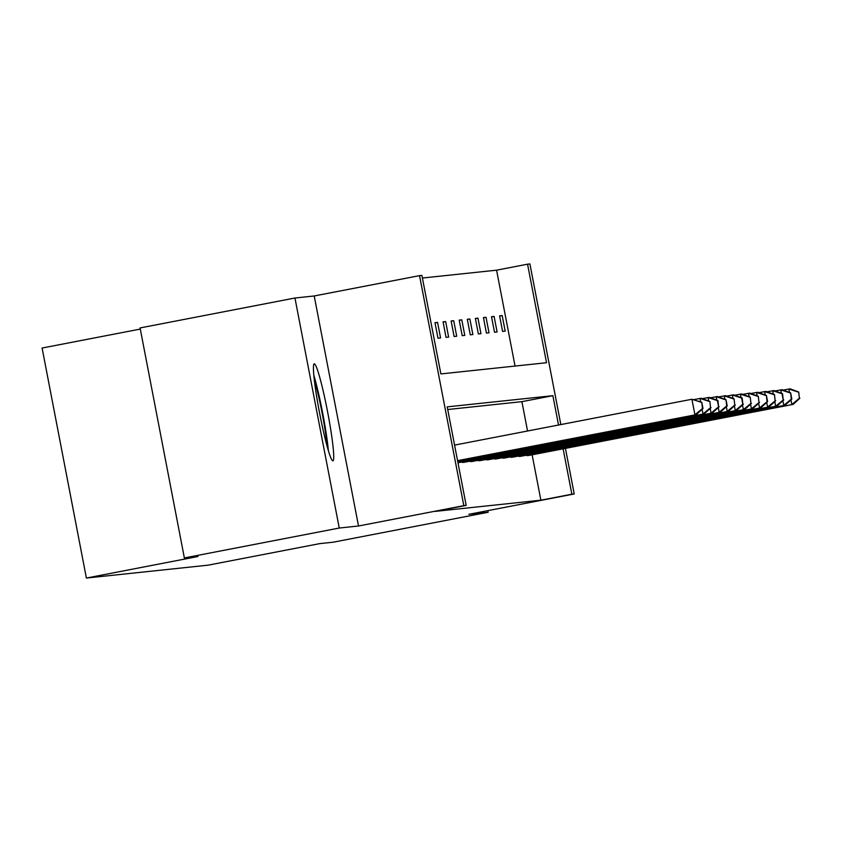 <?xml version="1.0" encoding="UTF-8"?>
<svg xmlns="http://www.w3.org/2000/svg" width="842" height="842" viewBox="0 0 842 842"><rect width="100%" height="100%" fill="white"/><g stroke="black" fill="none" stroke-linecap="round" stroke-linejoin="round"><path stroke-width="1.26" d="M332.916 460.827A49.383 4.042 -100.9 0 1 319.571 412.938A49.383 4.042 -100.9 0 1 314.213 363.849A49.383 4.042 -100.9 0 1 314.234 363.849A49.383 4.042 -100.9 0 1 327.58 411.738A49.383 4.042 -100.9 0 1 332.937 460.827A49.383 4.042 -100.9 0 1 332.916 460.827M565.435 448.376L574.212 493.959L468.889 514.304L488.149 512.262L333.274 542.185L319.728 543.616L208.216 565.15L86.389 578.054L197.912 556.52L184.366 557.951L140.077 327.938L294.953 298.015L339.252 528.039L358.513 525.997L463.826 505.653L419.537 275.629L421.895 275.387L440.871 373.922L546.532 362.723L527.555 264.188L529.913 263.946L560.846 424.578M184.366 557.951L339.252 528.039M488.149 512.262L487.834 510.641M358.513 525.997L314.213 295.974L294.953 298.015M314.213 295.974L419.537 275.629M515.051 366.06L496.58 270.177L422.4 278.028M496.58 270.177L527.555 264.188M140.298 329.075L42.1 348.041L86.389 578.054M518.356 456.059L521.03 456.248M502.2 457.774L504.874 457.964M486.045 459.479L488.728 459.679M469.899 461.195L472.572 461.384M527.555 431.009L521.903 401.655L447.723 409.517M558.53 425.021L552.878 395.677L447.207 406.865L466.184 505.4L435.209 511.389L540.88 500.19L532.133 454.806M461.816 462.048L464.5 462.237M477.972 460.342L480.645 460.532M494.128 458.627L496.801 458.816M510.273 456.911L512.957 457.111M526.429 455.206L529.113 455.396M466.184 505.4L463.826 505.653M574.212 493.959L571.855 494.212L563.119 448.828M540.88 500.19L571.855 494.212M505.179 331.117L502.59 331.39L499.59 315.845L502.179 315.571L505.179 331.117M497.096 331.969L494.507 332.243L491.517 316.697L494.107 316.424L497.096 331.969M489.023 332.822L486.434 333.095L483.445 317.56L486.034 317.287L489.023 332.822M480.95 333.685L478.361 333.958L475.362 318.413L477.951 318.139L480.95 333.685M472.867 334.537L470.278 334.811L467.289 319.265L469.878 318.992L472.867 334.537M464.795 335.39L462.205 335.663L459.216 320.128L461.795 319.844L464.795 335.39M456.711 336.242L454.122 336.516L451.133 320.981L453.722 320.707L456.711 336.242M448.639 337.105L446.05 337.379L443.06 321.833L445.65 321.56L448.639 337.105M440.566 337.958L437.977 338.231L434.977 322.686L437.566 322.412L440.566 337.958M521.903 401.655L552.878 395.677M435.019 322.907L437.566 322.412M443.103 322.054L445.65 321.56M451.175 321.191L453.722 320.707M459.248 320.339L461.795 319.844M467.331 319.486L469.878 318.992M475.404 318.634L477.951 318.139M483.487 317.771L486.034 317.287M491.56 316.918L494.107 316.424M499.632 316.066L502.179 315.571M457.564 460.648L696.218 414.653L457.585 460.753M454.575 445.102L691.924 399.255L701.786 402.265L702.46 408.538L702.986 408.486L701.786 402.265M702.46 408.538L694.924 414.79L691.924 399.255L701.27 402.318M696.218 414.653L702.986 408.486M457.701 461.321L704.291 413.801L457.722 461.427M694.271 399.508L701.302 398.266L709.859 401.413L710.543 407.675L709.859 401.413M710.543 407.675L702.996 413.938L702.102 409.286M700.67 401.855L700.007 398.403L709.343 401.466M704.291 413.801L711.058 407.623M457.827 462.005L712.364 412.948L457.848 462.111M702.354 398.645L709.374 397.403L717.942 400.55L717.416 400.613L718.615 406.823L717.942 400.55M718.615 406.823L711.069 413.085L710.174 408.433M708.743 401.002L708.08 397.54L717.416 400.613M712.364 412.948L719.131 406.77M314.245 379.468A42.732 3.505 -100.9 0 1 317.602 391.993A42.732 3.505 -100.9 0 1 327.159 446.323M328.359 450.523A49.068 4.021 79.1 0 0 317.455 388.836A49.068 4.021 79.1 0 0 313.792 375.122M457.964 462.679L720.447 412.096L457.985 462.795M710.427 397.792L717.447 396.55L726.014 399.697L726.688 405.97L727.214 405.918L726.014 399.697M726.688 405.97L719.152 412.233L718.258 407.57M716.826 400.139L716.153 396.687L725.499 399.75M720.447 412.096L727.214 405.918M462.5 462.5L728.519 411.233L463.931 462.353M718.51 396.94L725.53 395.698L734.087 398.845L734.771 405.118L734.087 398.845M734.771 405.118L727.225 411.37L726.33 406.718M724.899 399.287L724.236 395.835L733.571 398.897M728.519 411.233L735.287 405.055M470.573 461.648L736.592 410.38L472.004 461.5M726.583 396.087L733.603 394.835L742.17 397.982L741.644 398.045L742.844 404.255L742.17 397.982M742.844 404.255L735.298 410.517L734.403 405.865M732.972 398.434L732.308 394.972L741.644 398.045M736.592 410.38L743.36 404.202M478.645 460.795L743.381 409.665L480.077 460.637M734.656 395.224L741.676 393.982L750.243 397.129L750.927 403.402L750.243 397.129M750.927 403.402L743.381 409.665L742.486 405.013M741.055 397.582L740.381 394.119L749.727 397.182M744.675 409.528L751.443 403.35M486.729 459.942L752.748 408.665L488.16 459.785M742.739 394.372L749.759 393.13L758.316 396.277L759 402.55L758.316 396.277M759 402.55L751.453 408.812L750.559 404.149M749.127 396.719L748.464 393.267L757.8 396.329M752.748 408.665L759.516 402.497M494.801 459.079L760.831 407.812L496.233 458.932M750.811 393.519L757.832 392.277L766.399 395.424L767.073 401.697L767.599 401.634L766.399 395.424M767.073 401.697L759.537 407.949L758.631 403.297M757.2 395.866L756.537 392.414L765.883 395.477M760.831 407.812L767.599 401.634M502.874 458.227L768.904 406.96L504.305 458.08M758.884 392.656L765.915 391.414L774.472 394.561L775.156 400.834L774.472 394.561M775.156 400.834L767.609 407.096L766.715 402.444M765.283 395.014L764.62 391.551L773.956 394.624M768.904 406.96L775.671 400.781M510.957 457.374L775.682 406.244L512.389 457.217M766.967 391.804L773.987 390.562L782.555 393.709L782.029 393.761L783.228 399.982L782.555 393.709M783.228 399.982L775.682 406.244L774.787 401.581M773.356 394.151L772.693 390.699L782.029 393.761M776.977 406.107L783.744 399.929M519.03 456.511L785.06 405.244L520.461 456.364M775.04 390.951L782.06 389.709L790.627 392.856L791.301 399.129L791.827 399.066L790.627 392.856M791.301 399.129L783.765 405.381L782.86 400.729M781.439 393.298L780.766 389.846L790.112 392.909M785.06 405.244L791.827 399.066M527.113 455.659L793.132 404.392L528.534 455.511M783.123 390.099L790.143 388.846L798.7 392.004L799.384 398.266L798.7 392.004M799.384 398.266L791.838 404.528L790.943 399.876M789.512 392.446L788.849 388.983L798.184 392.056M793.132 404.392L799.9 398.213M463.437 462.321L463.332 461.753M465.784 461.879L465.679 461.3M471.509 461.469L471.404 460.9M473.867 461.016L473.751 460.448M479.593 460.616L479.477 460.048M481.94 460.164L481.824 459.595M487.665 459.764L487.56 459.195M490.012 459.311L489.907 458.743M495.738 458.901L495.633 458.332M498.096 458.448L497.98 457.88M503.821 458.048L503.705 457.48M506.168 457.595L506.063 457.027M511.894 457.195L511.789 456.627M514.241 456.743L514.136 456.175M519.967 456.332L519.861 455.764M522.324 455.89L522.208 455.312M528.05 455.48L527.934 454.912M530.397 455.027L530.292 454.459"/></g></svg>
